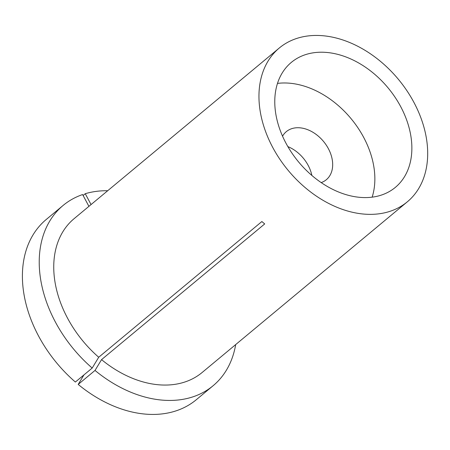 <?xml version="1.0" encoding="UTF-8"?>
<svg xmlns="http://www.w3.org/2000/svg" width="450" height="450" viewBox="0 0 450 450"><rect width="100%" height="100%" fill="white"/><g stroke="black" fill="none" stroke-linecap="round" stroke-linejoin="round"><path stroke-width="0.67" d="M285.998 143.257A81.304 58.089 50.2 0 0 395.314 187.408A81.304 58.089 50.2 0 0 400.646 106.549A81.304 58.089 50.2 0 0 291.33 62.392A81.304 58.089 50.2 0 0 285.998 143.257M279.332 47.97L74.121 218.655A100.063 71.494 50.2 0 0 67.556 318.178A100.063 71.494 50.2 0 0 98.719 357.244L261.872 221.541L264.701 223.926L101.548 359.634A100.063 71.494 50.2 0 0 202.101 372.521L407.312 201.831A100.063 71.494 50.2 0 0 413.876 102.313A100.063 71.494 50.2 0 0 279.332 47.97A100.063 71.494 50.2 0 0 272.767 147.493A100.063 71.494 50.2 0 0 407.312 201.831M83.953 374.901L78.193 384.429L95.017 370.44L101.548 359.634M95.017 370.44A117.264 83.779 50.2 0 0 213.097 385.74A117.264 83.779 50.2 0 0 235.682 344.588M107.707 190.727A117.264 83.779 50.2 0 0 85.258 193.703L91.058 204.57M78.193 384.429A117.264 83.779 50.2 0 0 196.279 399.735L213.097 385.74M83.115 195.486L85.258 193.703M88.914 206.353L82.614 194.552A117.264 83.779 50.2 0 0 63.124 205.436A117.264 83.779 50.2 0 0 92.194 368.049L98.719 357.244M63.124 205.436L46.305 219.426A117.264 83.779 50.2 0 0 75.369 382.039L92.194 368.049M372.139 197.179A81.304 58.089 50.2 0 0 363.645 137.329A81.304 58.089 50.2 0 0 277.504 83.402M321.171 182.604A31.269 22.343 50.2 0 0 326.312 179.724A31.269 22.343 50.2 0 0 328.365 148.624A31.269 22.343 50.2 0 0 286.318 131.642A31.269 22.343 50.2 0 0 282.549 136.176M311.873 175.477A31.269 22.343 50.2 0 0 308.183 165.409A31.269 22.343 50.2 0 0 287.865 146.61"/></g></svg>
